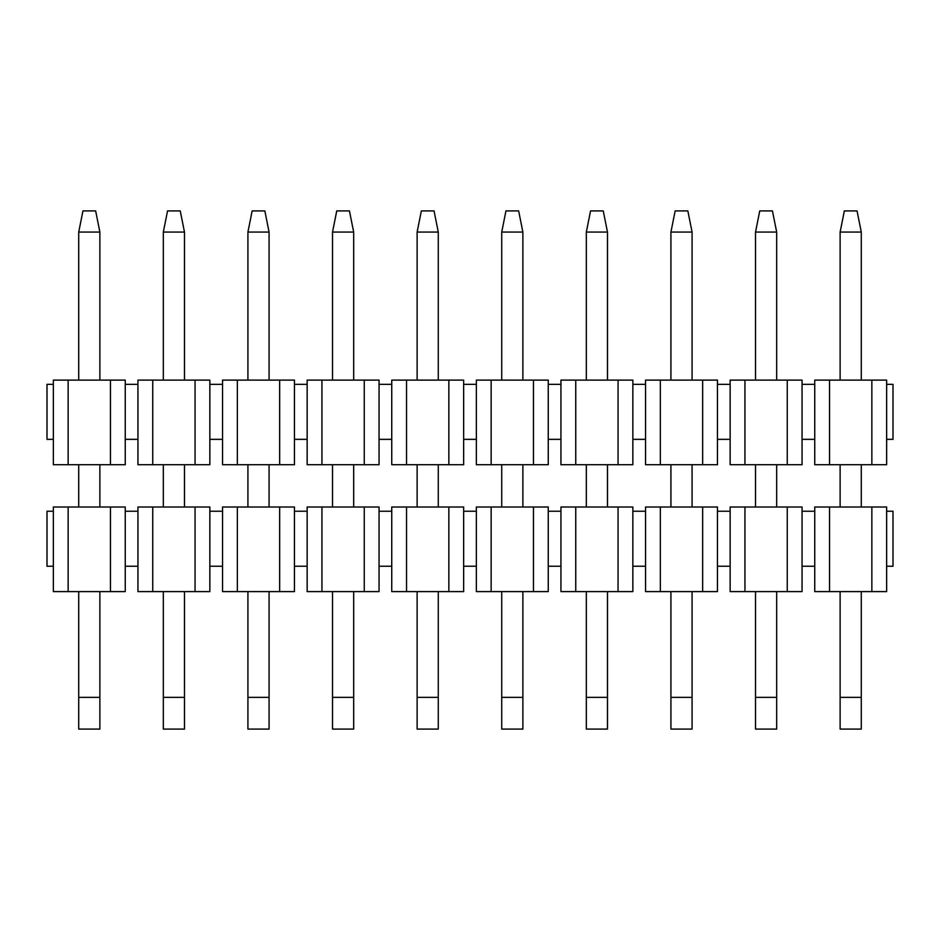 <?xml version="1.0" encoding="UTF-8"?>
<svg xmlns="http://www.w3.org/2000/svg" width="940" height="940" viewBox="0 0 940 940"><rect width="100%" height="100%" fill="white"/><g stroke="black" fill="none" stroke-linecap="round" stroke-linejoin="round"><path stroke-width="1.41" d="M886.655 384.343L893 384.343L893 439.332L886.655 439.332L886.655 380.113L871.85 380.113L871.85 464.713L886.655 464.713L886.655 439.332M814.745 384.343L814.745 439.332L802.055 439.332L802.055 384.343L814.745 384.343L814.745 380.113L871.85 380.113M871.85 464.713L829.55 464.713L829.55 380.113M814.745 439.332L814.745 464.713L829.55 464.713M802.055 384.343L802.055 380.113L787.25 380.113L787.25 464.713L802.055 464.713L802.055 439.332M730.145 384.343L730.145 439.332L717.455 439.332L717.455 384.343L730.145 384.343L730.145 380.113L787.25 380.113M787.25 464.713L744.95 464.713L744.95 380.113M730.145 439.332L730.145 464.713L744.95 464.713M717.455 384.343L717.455 380.113L702.65 380.113L702.65 464.713L717.455 464.713L717.455 439.332M645.545 384.343L645.545 439.332L632.855 439.332L632.855 384.343L645.545 384.343L645.545 380.113L702.65 380.113M702.65 464.713L660.35 464.713L660.35 380.113M645.545 439.332L645.545 464.713L660.35 464.713M632.855 384.343L632.855 380.113L618.05 380.113L618.05 464.713L632.855 464.713L632.855 439.332M560.945 384.343L560.945 439.332L548.255 439.332L548.255 384.343L560.945 384.343L560.945 380.113L618.05 380.113M618.05 464.713L575.75 464.713L575.75 380.113M560.945 439.332L560.945 464.713L575.75 464.713M548.255 384.343L548.255 380.113L533.45 380.113L533.45 464.713L548.255 464.713L548.255 439.332M476.345 384.343L476.345 439.332L463.655 439.332L463.655 384.343L476.345 384.343L476.345 380.113L533.45 380.113M533.45 464.713L491.15 464.713L491.15 380.113M476.345 439.332L476.345 464.713L491.15 464.713M463.655 384.343L463.655 380.113L448.85 380.113L448.85 464.713L463.655 464.713L463.655 439.332M391.745 384.343L391.745 439.332L379.055 439.332L379.055 384.343L391.745 384.343L391.745 380.113L448.85 380.113M448.85 464.713L406.55 464.713L406.55 380.113M391.745 439.332L391.745 464.713L406.55 464.713M379.055 384.343L379.055 380.113L364.25 380.113L364.25 464.713L379.055 464.713L379.055 439.332M307.145 384.343L307.145 439.332L294.455 439.332L294.455 384.343L307.145 384.343L307.145 380.113L364.25 380.113M364.25 464.713L321.95 464.713L321.95 380.113M307.145 439.332L307.145 464.713L321.95 464.713M294.455 384.343L294.455 380.113L279.65 380.113L279.65 464.713L294.455 464.713L294.455 439.332M222.545 384.343L222.545 439.332L209.855 439.332L209.855 384.343L222.545 384.343L222.545 380.113L279.65 380.113M279.65 464.713L237.35 464.713L237.35 380.113M222.545 439.332L222.545 464.713L237.35 464.713M209.855 384.343L209.855 380.113L195.05 380.113L195.05 464.713L209.855 464.713L209.855 439.332M137.945 384.343L137.945 439.332L125.255 439.332L125.255 384.343L137.945 384.343L137.945 380.113L195.05 380.113M195.05 464.713L152.75 464.713L152.75 380.113M137.945 439.332L137.945 464.713L152.75 464.713M125.255 384.343L125.255 380.113L110.45 380.113L110.45 464.713L125.255 464.713L125.255 439.332M53.345 384.343L53.345 439.332L47 439.332L47 384.343L53.345 384.343L53.345 380.113L110.45 380.113M110.45 464.713L68.15 464.713L68.15 380.113M53.345 439.332L53.345 464.713L68.15 464.713M844.355 210.912L857.045 210.912L861.275 232.062L840.125 232.062L844.355 210.912M840.125 232.062L840.125 380.113M840.125 464.713L840.125 507.013M840.125 591.613L840.125 697.363L861.275 697.363L861.275 591.613M861.275 507.013L861.275 464.713M861.275 380.113L861.275 232.062M861.275 697.363L861.275 729.087L840.125 729.087L840.125 697.363M759.755 210.912L772.445 210.912L776.675 232.062L755.525 232.062L759.755 210.912M755.525 232.062L755.525 380.113M755.525 464.713L755.525 507.013M755.525 591.613L755.525 697.363L776.675 697.363L776.675 591.613M776.675 507.013L776.675 464.713M776.675 380.113L776.675 232.062M776.675 697.363L776.675 729.087L755.525 729.087L755.525 697.363M675.155 210.912L687.845 210.912L692.075 232.062L670.925 232.062L675.155 210.912M670.925 232.062L670.925 380.113M670.925 464.713L670.925 507.013M670.925 591.613L670.925 697.363L692.075 697.363L692.075 591.613M692.075 507.013L692.075 464.713M692.075 380.113L692.075 232.062M692.075 697.363L692.075 729.087L670.925 729.087L670.925 697.363M590.555 210.912L603.245 210.912L607.475 232.062L586.325 232.062L590.555 210.912M586.325 232.062L586.325 380.113M586.325 464.713L586.325 507.013M586.325 591.613L586.325 697.363L607.475 697.363L607.475 591.613M607.475 507.013L607.475 464.713M607.475 380.113L607.475 232.062M607.475 697.363L607.475 729.087L586.325 729.087L586.325 697.363M505.955 210.912L518.645 210.912L522.875 232.062L501.725 232.062L505.955 210.912M501.725 232.062L501.725 380.113M501.725 464.713L501.725 507.013M501.725 591.613L501.725 697.363L522.875 697.363L522.875 591.613M522.875 507.013L522.875 464.713M522.875 380.113L522.875 232.062M522.875 697.363L522.875 729.087L501.725 729.087L501.725 697.363M421.355 210.912L434.045 210.912L438.275 232.062L417.125 232.062L421.355 210.912M417.125 232.062L417.125 380.113M417.125 464.713L417.125 507.013M417.125 591.613L417.125 697.363L438.275 697.363L438.275 591.613M438.275 507.013L438.275 464.713M438.275 380.113L438.275 232.062M438.275 697.363L438.275 729.087L417.125 729.087L417.125 697.363M336.755 210.912L349.445 210.912L353.675 232.062L332.525 232.062L336.755 210.912M332.525 232.062L332.525 380.113M332.525 464.713L332.525 507.013M332.525 591.613L332.525 697.363L353.675 697.363L353.675 591.613M353.675 507.013L353.675 464.713M353.675 380.113L353.675 232.062M353.675 697.363L353.675 729.087L332.525 729.087L332.525 697.363M252.155 210.912L264.845 210.912L269.075 232.062L247.925 232.062L252.155 210.912M247.925 232.062L247.925 380.113M247.925 464.713L247.925 507.013M247.925 591.613L247.925 697.363L269.075 697.363L269.075 591.613M269.075 507.013L269.075 464.713M269.075 380.113L269.075 232.062M269.075 697.363L269.075 729.087L247.925 729.087L247.925 697.363M167.555 210.912L180.245 210.912L184.475 232.062L163.325 232.062L167.555 210.912M163.325 232.062L163.325 380.113M163.325 464.713L163.325 507.013M163.325 591.613L163.325 697.363L184.475 697.363L184.475 591.613M184.475 507.013L184.475 464.713M184.475 380.113L184.475 232.062M184.475 697.363L184.475 729.087L163.325 729.087L163.325 697.363M82.955 210.912L95.645 210.912L99.875 232.062L78.725 232.062L82.955 210.912M78.725 232.062L78.725 380.113M78.725 464.713L78.725 507.013M78.725 591.613L78.725 697.363L99.875 697.363L99.875 591.613M99.875 507.013L99.875 464.713M99.875 380.113L99.875 232.062M99.875 697.363L99.875 729.087L78.725 729.087L78.725 697.363M886.655 511.243L893 511.243L893 566.232L886.655 566.232L886.655 507.013L871.85 507.013L871.85 591.613L886.655 591.613L886.655 566.232M814.745 511.243L814.745 566.232L802.055 566.232L802.055 511.243L814.745 511.243L814.745 507.013L871.85 507.013M871.85 591.613L829.55 591.613L829.55 507.013M814.745 566.232L814.745 591.613L829.55 591.613M802.055 511.243L802.055 507.013L787.25 507.013L787.25 591.613L802.055 591.613L802.055 566.232M730.145 511.243L730.145 566.232L717.455 566.232L717.455 511.243L730.145 511.243L730.145 507.013L787.25 507.013M787.25 591.613L744.95 591.613L744.95 507.013M730.145 566.232L730.145 591.613L744.95 591.613M717.455 511.243L717.455 507.013L702.65 507.013L702.65 591.613L717.455 591.613L717.455 566.232M645.545 511.243L645.545 566.232L632.855 566.232L632.855 511.243L645.545 511.243L645.545 507.013L702.65 507.013M702.65 591.613L660.35 591.613L660.35 507.013M645.545 566.232L645.545 591.613L660.35 591.613M632.855 511.243L632.855 507.013L618.05 507.013L618.05 591.613L632.855 591.613L632.855 566.232M560.945 511.243L560.945 566.232L548.255 566.232L548.255 511.243L560.945 511.243L560.945 507.013L618.05 507.013M618.05 591.613L575.75 591.613L575.75 507.013M560.945 566.232L560.945 591.613L575.75 591.613M548.255 511.243L548.255 507.013L533.45 507.013L533.45 591.613L548.255 591.613L548.255 566.232M476.345 511.243L476.345 566.232L463.655 566.232L463.655 511.243L476.345 511.243L476.345 507.013L533.45 507.013M533.45 591.613L491.15 591.613L491.15 507.013M476.345 566.232L476.345 591.613L491.15 591.613M463.655 511.243L463.655 507.013L448.85 507.013L448.85 591.613L463.655 591.613L463.655 566.232M391.745 511.243L391.745 566.232L379.055 566.232L379.055 511.243L391.745 511.243L391.745 507.013L448.85 507.013M448.85 591.613L406.55 591.613L406.55 507.013M391.745 566.232L391.745 591.613L406.55 591.613M379.055 511.243L379.055 507.013L364.25 507.013L364.25 591.613L379.055 591.613L379.055 566.232M307.145 511.243L307.145 566.232L294.455 566.232L294.455 511.243L307.145 511.243L307.145 507.013L364.25 507.013M364.25 591.613L321.95 591.613L321.95 507.013M307.145 566.232L307.145 591.613L321.95 591.613M294.455 511.243L294.455 507.013L279.65 507.013L279.65 591.613L294.455 591.613L294.455 566.232M222.545 511.243L222.545 566.232L209.855 566.232L209.855 511.243L222.545 511.243L222.545 507.013L279.65 507.013M279.65 591.613L237.35 591.613L237.35 507.013M222.545 566.232L222.545 591.613L237.35 591.613M209.855 511.243L209.855 507.013L195.05 507.013L195.05 591.613L209.855 591.613L209.855 566.232M137.945 511.243L137.945 566.232L125.255 566.232L125.255 511.243L137.945 511.243L137.945 507.013L195.05 507.013M195.05 591.613L152.75 591.613L152.75 507.013M137.945 566.232L137.945 591.613L152.75 591.613M125.255 511.243L125.255 507.013L110.45 507.013L110.45 591.613L125.255 591.613L125.255 566.232M53.345 511.243L53.345 566.232L47 566.232L47 511.243L53.345 511.243L53.345 507.013L110.45 507.013M110.45 591.613L68.15 591.613L68.15 507.013M53.345 566.232L53.345 591.613L68.15 591.613"/></g></svg>
